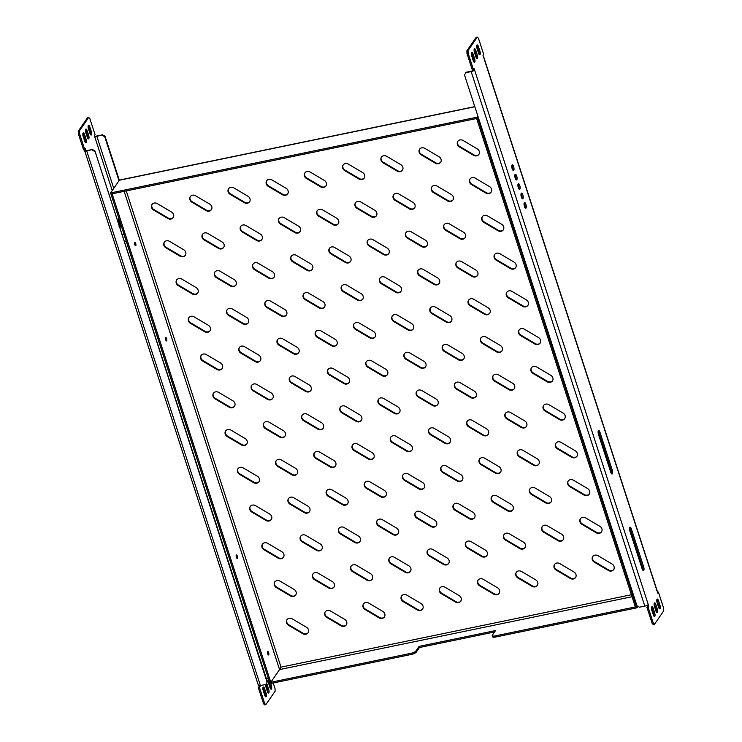 <?xml version="1.0" encoding="UTF-8"?>
<svg xmlns="http://www.w3.org/2000/svg" width="742" height="742" viewBox="0 0 742 742"><rect width="100%" height="100%" fill="white"/><g stroke="black" fill="none" stroke-linecap="round" stroke-linejoin="round"><path stroke-width="1.11" d="M494.534 631.998L419.453 647.516L419.082 646.384L495.508 630.589L492.345 635.18A4.146 1.206 -18 0 0 492.215 635.671A4.146 1.206 -18 0 0 495.109 635.922L636.497 606.696L635.347 606.937L476.642 118.488L477.783 118.247L477.421 117.115L110.586 192.939L110.957 194.07L112.107 193.829L270.811 682.278L269.661 682.519L411.049 653.294A4.146 1.206 -18 0 0 415.919 650.975L416.29 652.107A4.146 1.206 162 0 1 411.411 654.425L411.049 653.294M495.109 635.922L495.48 637.053L636.859 607.828L477.783 118.247L110.957 194.07L270.032 683.651L411.411 654.425M613.894 569.429A4.146 3.71 34.5 0 1 608.811 570.079L594.537 561.638A4.146 3.71 34.5 0 1 592.802 556.296M601.632 531.68A4.146 3.71 34.5 0 1 596.549 532.329L582.266 523.889A4.146 3.71 34.5 0 1 580.541 518.547M589.361 493.931A4.146 3.71 34.5 0 1 584.279 494.58L570.004 486.14A4.146 3.71 34.5 0 1 568.27 480.797M577.1 456.182A4.146 3.71 34.5 0 1 572.017 456.84L557.743 448.391A4.146 3.71 34.5 0 1 556.008 443.048M564.838 418.432A4.146 3.71 34.5 0 1 559.746 419.091L545.472 410.641A4.146 3.71 34.5 0 1 543.738 405.299M552.567 380.692A4.146 3.71 34.5 0 1 547.485 381.342L533.21 372.901A4.146 3.71 34.5 0 1 531.476 367.559M540.306 342.943A4.146 3.71 34.5 0 1 535.223 343.592L520.94 335.152A4.146 3.71 34.5 0 1 519.214 329.81M528.044 305.194A4.146 3.71 34.5 0 1 522.952 305.843L508.678 297.403A4.146 3.71 34.5 0 1 506.944 292.06M515.773 267.445A4.146 3.71 34.5 0 1 510.691 268.103L496.417 259.654A4.146 3.71 34.5 0 1 494.682 254.311M503.512 229.695A4.146 3.71 34.5 0 1 498.429 230.354L484.146 221.914A4.146 3.71 34.5 0 1 482.421 216.562M491.25 191.955A4.146 3.71 34.5 0 1 486.158 192.605L471.884 184.164A4.146 3.71 34.5 0 1 470.15 178.822M478.98 154.206A4.146 3.71 34.5 0 1 473.897 154.855L459.623 146.415A4.146 3.71 34.5 0 1 457.888 141.073M575.681 577.322A4.146 3.71 34.5 0 1 570.598 577.972L556.324 569.531A4.146 3.71 34.5 0 1 554.589 564.189M563.419 539.573A4.146 3.71 34.5 0 1 558.336 540.232L544.053 531.782A4.146 3.71 34.5 0 1 542.328 526.44M551.158 501.824A4.146 3.71 34.5 0 1 546.066 502.482L531.791 494.042A4.146 3.71 34.5 0 1 530.057 488.69M538.887 464.084A4.146 3.71 34.5 0 1 533.804 464.733L519.53 456.293A4.146 3.71 34.5 0 1 517.795 450.95M526.625 426.335A4.146 3.71 34.5 0 1 521.543 426.984L507.259 418.544A4.146 3.71 34.5 0 1 505.534 413.201M514.364 388.585A4.146 3.71 34.5 0 1 509.272 389.235L494.997 380.794A4.146 3.71 34.5 0 1 493.263 375.452M502.093 350.836A4.146 3.71 34.5 0 1 497.01 351.495L482.736 343.045A4.146 3.71 34.5 0 1 481.002 337.703M489.831 313.096A4.146 3.71 34.5 0 1 484.749 313.745L470.465 305.305A4.146 3.71 34.5 0 1 468.74 299.963M477.56 275.347A4.146 3.71 34.5 0 1 472.478 275.996L458.204 267.556A4.146 3.71 34.5 0 1 456.469 262.214M465.299 237.598A4.146 3.71 34.5 0 1 460.216 238.247L445.942 229.807A4.146 3.71 34.5 0 1 444.208 224.464M453.037 199.848A4.146 3.71 34.5 0 1 447.945 200.507L433.671 192.057A4.146 3.71 34.5 0 1 431.946 186.715M440.767 162.099A4.146 3.71 34.5 0 1 435.684 162.758L421.41 154.308A4.146 3.71 34.5 0 1 419.675 148.966M537.468 585.225A4.146 3.71 34.5 0 1 532.385 585.874L518.111 577.434A4.146 3.71 34.5 0 1 516.376 572.091M525.206 547.475A4.146 3.71 34.5 0 1 520.123 548.125L505.849 539.684A4.146 3.71 34.5 0 1 504.115 534.342M512.945 509.726A4.146 3.71 34.5 0 1 507.862 510.375L493.578 501.935A4.146 3.71 34.5 0 1 491.853 496.593M500.674 471.977A4.146 3.71 34.5 0 1 495.591 472.635L481.317 464.186A4.146 3.71 34.5 0 1 479.582 458.844M488.412 434.228A4.146 3.71 34.5 0 1 483.33 434.886L469.055 426.446A4.146 3.71 34.5 0 1 467.321 421.094M476.151 396.488A4.146 3.71 34.5 0 1 471.059 397.137L456.784 388.697A4.146 3.71 34.5 0 1 455.05 383.354M463.88 358.738A4.146 3.71 34.5 0 1 458.797 359.388L444.523 350.947A4.146 3.71 34.5 0 1 442.788 345.605M451.618 320.989A4.146 3.71 34.5 0 1 446.536 321.638L432.252 313.198A4.146 3.71 34.5 0 1 430.527 307.856M439.357 283.24A4.146 3.71 34.5 0 1 434.265 283.898L419.991 275.449A4.146 3.71 34.5 0 1 418.256 270.107M427.086 245.491A4.146 3.71 34.5 0 1 422.003 246.149L407.729 237.709A4.146 3.71 34.5 0 1 405.995 232.357M414.824 207.751A4.146 3.71 34.5 0 1 409.742 208.4L395.458 199.96A4.146 3.71 34.5 0 1 393.733 194.617M402.563 170.001A4.146 3.71 34.5 0 1 397.471 170.651L383.197 162.21A4.146 3.71 34.5 0 1 381.462 156.868M499.264 593.118A4.146 3.71 34.5 0 1 494.172 593.767L479.898 585.327A4.146 3.71 34.5 0 1 478.163 579.984M486.993 555.368A4.146 3.71 34.5 0 1 481.91 556.027L467.636 547.577A4.146 3.71 34.5 0 1 465.902 542.235M474.732 517.628A4.146 3.71 34.5 0 1 469.649 518.278L455.365 509.837A4.146 3.71 34.5 0 1 453.64 504.495M462.47 479.879A4.146 3.71 34.5 0 1 457.378 480.528L443.104 472.088A4.146 3.71 34.5 0 1 441.369 466.746M450.199 442.13A4.146 3.71 34.5 0 1 445.117 442.779L430.842 434.339A4.146 3.71 34.5 0 1 429.108 428.997M437.938 404.381A4.146 3.71 34.5 0 1 432.855 405.039L418.571 396.59A4.146 3.71 34.5 0 1 416.846 391.247M425.676 366.631A4.146 3.71 34.5 0 1 420.584 367.29L406.31 358.84A4.146 3.71 34.5 0 1 404.575 353.498M413.405 328.892A4.146 3.71 34.5 0 1 408.323 329.541L394.048 321.101A4.146 3.71 34.5 0 1 392.314 315.758M401.144 291.142A4.146 3.71 34.5 0 1 396.061 291.792L381.778 283.351A4.146 3.71 34.5 0 1 380.052 278.009M388.873 253.393A4.146 3.71 34.5 0 1 383.79 254.042L369.516 245.602A4.146 3.71 34.5 0 1 367.782 240.26M376.611 215.644A4.146 3.71 34.5 0 1 371.529 216.302L357.254 207.853A4.146 3.71 34.5 0 1 355.52 202.51M364.35 177.895A4.146 3.71 34.5 0 1 359.258 178.553L344.984 170.113A4.146 3.71 34.5 0 1 343.258 164.761M461.051 601.02A4.146 3.71 34.5 0 1 455.968 601.669L441.685 593.229A4.146 3.71 34.5 0 1 439.96 587.887M448.78 563.271A4.146 3.71 34.5 0 1 443.697 563.92L429.423 555.48A4.146 3.71 34.5 0 1 427.689 550.137M436.519 525.522A4.146 3.71 34.5 0 1 431.436 526.171L417.162 517.731A4.146 3.71 34.5 0 1 415.427 512.388M424.257 487.772A4.146 3.71 34.5 0 1 419.174 488.431L404.891 479.981A4.146 3.71 34.5 0 1 403.166 474.639M411.986 450.023A4.146 3.71 34.5 0 1 406.904 450.682L392.629 442.241A4.146 3.71 34.5 0 1 390.895 436.89M399.725 412.283A4.146 3.71 34.5 0 1 394.642 412.932L380.368 404.492A4.146 3.71 34.5 0 1 378.633 399.15M387.463 374.534A4.146 3.71 34.5 0 1 382.371 375.183L368.097 366.743A4.146 3.71 34.5 0 1 366.363 361.4M375.192 336.785A4.146 3.71 34.5 0 1 370.11 337.434L355.835 328.994A4.146 3.71 34.5 0 1 354.101 323.651M362.931 299.035A4.146 3.71 34.5 0 1 357.848 299.694L343.565 291.244A4.146 3.71 34.5 0 1 341.839 285.902M350.669 261.295A4.146 3.71 34.5 0 1 345.577 261.945L331.303 253.504A4.146 3.71 34.5 0 1 329.569 248.153M338.398 223.546A4.146 3.71 34.5 0 1 333.316 224.195L319.041 215.755A4.146 3.71 34.5 0 1 317.307 210.413M326.137 185.797A4.146 3.71 34.5 0 1 321.054 186.446L306.771 178.006A4.146 3.71 34.5 0 1 305.045 172.663M422.838 608.913A4.146 3.71 34.5 0 1 417.755 609.572L403.472 601.122A4.146 3.71 34.5 0 1 401.747 595.78M410.576 571.164A4.146 3.71 34.5 0 1 405.484 571.822L391.21 563.373A4.146 3.71 34.5 0 1 389.476 558.03M398.306 533.424A4.146 3.71 34.5 0 1 393.223 534.073L378.949 525.633A4.146 3.71 34.5 0 1 377.214 520.29M386.044 495.675A4.146 3.71 34.5 0 1 380.961 496.324L366.678 487.884A4.146 3.71 34.5 0 1 364.953 482.541M373.782 457.925A4.146 3.71 34.5 0 1 368.691 458.575L354.416 450.134A4.146 3.71 34.5 0 1 352.682 444.792M361.512 420.176A4.146 3.71 34.5 0 1 356.429 420.835L342.155 412.385A4.146 3.71 34.5 0 1 340.42 407.043M349.25 382.427A4.146 3.71 34.5 0 1 344.167 383.085L329.884 374.645A4.146 3.71 34.5 0 1 328.159 369.293M336.989 344.687A4.146 3.71 34.5 0 1 331.897 345.336L317.622 336.896A4.146 3.71 34.5 0 1 315.888 331.553M324.718 306.938A4.146 3.71 34.5 0 1 319.635 307.587L305.361 299.147A4.146 3.71 34.5 0 1 303.626 293.804M312.456 269.188A4.146 3.71 34.5 0 1 307.373 269.838L293.09 261.397A4.146 3.71 34.5 0 1 291.365 256.055M300.185 231.439A4.146 3.71 34.5 0 1 295.103 232.098L280.828 223.648A4.146 3.71 34.5 0 1 279.094 218.306M287.924 193.69A4.146 3.71 34.5 0 1 282.841 194.348L268.567 185.908A4.146 3.71 34.5 0 1 266.832 180.556M384.625 616.815A4.146 3.71 34.5 0 1 379.542 617.465L365.268 609.024A4.146 3.71 34.5 0 1 363.534 603.682M372.363 579.066A4.146 3.71 34.5 0 1 367.281 579.715L352.997 571.275A4.146 3.71 34.5 0 1 351.272 565.933M360.093 541.317A4.146 3.71 34.5 0 1 355.01 541.966L340.736 533.526A4.146 3.71 34.5 0 1 339.001 528.183M347.831 503.568A4.146 3.71 34.5 0 1 342.748 504.226L328.474 495.777A4.146 3.71 34.5 0 1 326.74 490.434M335.57 465.828A4.146 3.71 34.5 0 1 330.487 466.477L316.203 458.037A4.146 3.71 34.5 0 1 314.478 452.685M323.299 428.078A4.146 3.71 34.5 0 1 318.216 428.728L303.942 420.287A4.146 3.71 34.5 0 1 302.207 414.945M311.037 390.329A4.146 3.71 34.5 0 1 305.954 390.978L291.68 382.538A4.146 3.71 34.5 0 1 289.946 377.196M298.776 352.58A4.146 3.71 34.5 0 1 293.684 353.229L279.409 344.789A4.146 3.71 34.5 0 1 277.675 339.446M286.505 314.831A4.146 3.71 34.5 0 1 281.422 315.489L267.148 307.04A4.146 3.71 34.5 0 1 265.413 301.697M274.243 277.091A4.146 3.71 34.5 0 1 269.161 277.74L254.877 269.3A4.146 3.71 34.5 0 1 253.152 263.957M261.982 239.341A4.146 3.71 34.5 0 1 256.89 239.991L242.615 231.55A4.146 3.71 34.5 0 1 240.881 226.208M249.711 201.592A4.146 3.71 34.5 0 1 244.628 202.241L230.354 193.801A4.146 3.71 34.5 0 1 228.619 188.459M346.412 624.708A4.146 3.71 34.5 0 1 341.329 625.367L327.055 616.917A4.146 3.71 34.5 0 1 325.321 611.575M334.15 586.959A4.146 3.71 34.5 0 1 329.068 587.618L314.784 579.168A4.146 3.71 34.5 0 1 313.059 573.826M321.889 549.219A4.146 3.71 34.5 0 1 316.797 549.868L302.523 541.428A4.146 3.71 34.5 0 1 300.788 536.086M309.618 511.47A4.146 3.71 34.5 0 1 304.535 512.119L290.261 503.679A4.146 3.71 34.5 0 1 288.527 498.336M297.357 473.721A4.146 3.71 34.5 0 1 292.274 474.37L277.99 465.93A4.146 3.71 34.5 0 1 276.265 460.587M285.095 435.971A4.146 3.71 34.5 0 1 280.003 436.63L265.729 428.18A4.146 3.71 34.5 0 1 263.994 422.838M272.824 398.222A4.146 3.71 34.5 0 1 267.741 398.881L253.467 390.44A4.146 3.71 34.5 0 1 251.733 385.089M260.563 360.482A4.146 3.71 34.5 0 1 255.48 361.131L241.196 352.691A4.146 3.71 34.5 0 1 239.471 347.349M248.301 322.733A4.146 3.71 34.5 0 1 243.209 323.382L228.935 314.942A4.146 3.71 34.5 0 1 227.2 309.6M236.03 284.984A4.146 3.71 34.5 0 1 230.947 285.633L216.673 277.193A4.146 3.71 34.5 0 1 214.939 271.85M223.769 247.234A4.146 3.71 34.5 0 1 218.686 247.893L204.402 239.443A4.146 3.71 34.5 0 1 202.677 234.101M211.498 209.485A4.146 3.71 34.5 0 1 206.415 210.144L192.141 201.703A4.146 3.71 34.5 0 1 190.406 196.352M308.208 632.611A4.146 3.71 34.5 0 1 303.116 633.26L288.842 624.82A4.146 3.71 34.5 0 1 287.108 619.477M295.937 594.861A4.146 3.71 34.5 0 1 290.855 595.511L276.58 587.07A4.146 3.71 34.5 0 1 274.846 581.728M283.676 557.112A4.146 3.71 34.5 0 1 278.593 557.761L264.31 549.321A4.146 3.71 34.5 0 1 262.585 543.979M271.405 519.363A4.146 3.71 34.5 0 1 266.322 520.021L252.048 511.572A4.146 3.71 34.5 0 1 250.314 506.229M259.143 481.623A4.146 3.71 34.5 0 1 254.061 482.272L239.787 473.832A4.146 3.71 34.5 0 1 238.052 468.49M246.882 443.874A4.146 3.71 34.5 0 1 241.799 444.523L227.516 436.083A4.146 3.71 34.5 0 1 225.791 430.74M234.611 406.124A4.146 3.71 34.5 0 1 229.528 406.774L215.254 398.333A4.146 3.71 34.5 0 1 213.52 392.991M222.35 368.375A4.146 3.71 34.5 0 1 217.267 369.034L202.993 360.584A4.146 3.71 34.5 0 1 201.258 355.242M210.088 330.626A4.146 3.71 34.5 0 1 204.996 331.284L190.722 322.835A4.146 3.71 34.5 0 1 188.987 317.493M197.817 292.886A4.146 3.71 34.5 0 1 192.734 293.535L178.46 285.095A4.146 3.71 34.5 0 1 176.726 279.753M185.556 255.137A4.146 3.71 34.5 0 1 180.473 255.786L166.189 247.346A4.146 3.71 34.5 0 1 164.464 242.003M173.294 217.387A4.146 3.71 34.5 0 1 168.202 218.037L153.928 209.596A4.146 3.71 34.5 0 1 152.193 204.254M612.159 564.078L597.885 555.637A4.146 3.71 -145.5 0 0 594.221 562.093L608.496 570.533A4.146 3.71 -145.5 0 0 612.159 564.078M599.898 526.338L585.623 517.888A4.146 3.71 -145.5 0 0 581.951 524.344L596.225 532.793A4.146 3.71 -145.5 0 0 599.898 526.338M587.636 488.588L573.353 480.148A4.146 3.71 -145.5 0 0 569.689 486.604L583.963 495.044A4.146 3.71 -145.5 0 0 587.636 488.588M575.365 450.839L561.091 442.399A4.146 3.71 -145.5 0 0 557.418 448.854L571.702 457.295A4.146 3.71 -145.5 0 0 575.365 450.839M559.431 419.545L545.157 411.105A4.146 3.71 34.5 0 1 548.83 404.65L563.104 413.09A4.146 3.71 34.5 0 1 559.431 419.545L559.746 419.091M547.169 381.796L532.895 373.356A4.146 3.71 34.5 0 1 536.559 366.9L550.842 375.341A4.146 3.71 34.5 0 1 547.169 381.796L547.485 381.342M534.908 344.056L520.624 335.607A4.146 3.71 34.5 0 1 524.297 329.151L538.571 337.601A4.146 3.71 34.5 0 1 534.908 344.056L535.223 343.592M522.637 306.307L508.363 297.867A4.146 3.71 34.5 0 1 512.036 291.411L526.31 299.851A4.146 3.71 34.5 0 1 522.637 306.307L522.952 305.843M510.375 268.558L496.101 260.117A4.146 3.71 34.5 0 1 499.765 253.662L514.048 262.102A4.146 3.71 34.5 0 1 510.375 268.558L510.691 268.103M498.114 230.808L483.83 222.368A4.146 3.71 34.5 0 1 487.503 215.913L501.777 224.353A4.146 3.71 34.5 0 1 498.114 230.808L498.429 230.354M485.843 193.068L471.569 184.619A4.146 3.71 34.5 0 1 475.242 178.163L489.516 186.613A4.146 3.71 34.5 0 1 485.843 193.068L486.158 192.605M473.582 155.319L459.307 146.87A4.146 3.71 34.5 0 1 462.971 140.414L477.254 148.864A4.146 3.71 34.5 0 1 473.582 155.319L473.897 154.855M573.956 571.98L559.672 563.54A4.146 3.71 -145.5 0 0 556.008 569.995L570.283 578.435A4.146 3.71 -145.5 0 0 573.956 571.98M561.685 534.231L547.411 525.79A4.146 3.71 -145.5 0 0 543.738 532.246L558.021 540.686A4.146 3.71 -145.5 0 0 561.685 534.231M549.423 496.481L535.149 488.041A4.146 3.71 -145.5 0 0 531.476 494.497L545.75 502.937A4.146 3.71 -145.5 0 0 549.423 496.481M537.162 458.742L522.878 450.292A4.146 3.71 -145.5 0 0 519.214 456.747L533.489 465.197A4.146 3.71 -145.5 0 0 537.162 458.742M521.227 427.448L506.944 419.007A4.146 3.71 34.5 0 1 510.617 412.552L524.891 420.992A4.146 3.71 34.5 0 1 521.227 427.448L521.543 426.984M508.956 389.698L494.682 381.258A4.146 3.71 34.5 0 1 498.355 374.803L512.629 383.243A4.146 3.71 34.5 0 1 508.956 389.698L509.272 389.235M496.695 351.949L482.421 343.509A4.146 3.71 34.5 0 1 486.084 337.053L500.358 345.494A4.146 3.71 34.5 0 1 496.695 351.949L497.01 351.495M484.424 314.2L470.15 305.76A4.146 3.71 34.5 0 1 473.823 299.304L488.097 307.745A4.146 3.71 34.5 0 1 484.424 314.2L484.749 313.745M472.162 276.46L457.888 268.01A4.146 3.71 34.5 0 1 461.552 261.555L475.835 270.005A4.146 3.71 34.5 0 1 472.162 276.46L472.478 275.996M459.901 238.711L445.627 230.27A4.146 3.71 34.5 0 1 449.29 223.815L463.565 232.255A4.146 3.71 34.5 0 1 459.901 238.711L460.216 238.247M447.63 200.961L433.356 192.521A4.146 3.71 34.5 0 1 437.029 186.066L451.303 194.506A4.146 3.71 34.5 0 1 447.63 200.961L447.945 200.507M435.368 163.212L421.094 154.772A4.146 3.71 34.5 0 1 424.758 148.317L439.041 156.757A4.146 3.71 34.5 0 1 435.368 163.212L435.684 162.758M535.743 579.873L521.459 571.433A4.146 3.71 -145.5 0 0 517.795 577.888L532.07 586.328A4.146 3.71 -145.5 0 0 535.743 579.873M523.472 542.133L509.197 533.683A4.146 3.71 -145.5 0 0 505.534 540.139L519.808 548.588A4.146 3.71 -145.5 0 0 523.472 542.133M511.21 504.384L496.936 495.944A4.146 3.71 -145.5 0 0 493.263 502.399L507.537 510.839A4.146 3.71 -145.5 0 0 511.21 504.384M498.949 466.635L484.665 458.194A4.146 3.71 -145.5 0 0 481.002 464.65L495.276 473.09A4.146 3.71 -145.5 0 0 498.949 466.635M483.014 435.341L468.731 426.9A4.146 3.71 34.5 0 1 472.404 420.445L486.678 428.885A4.146 3.71 34.5 0 1 483.014 435.341L483.33 434.886M470.743 397.591L456.469 389.151A4.146 3.71 34.5 0 1 460.142 382.696L474.416 391.145A4.146 3.71 34.5 0 1 470.743 397.591L471.059 397.137M458.482 359.851L444.208 351.402A4.146 3.71 34.5 0 1 447.871 344.947L462.155 353.396A4.146 3.71 34.5 0 1 458.482 359.851L458.797 359.388M446.22 322.102L431.937 313.662A4.146 3.71 34.5 0 1 435.61 307.207L449.884 315.647A4.146 3.71 34.5 0 1 446.22 322.102L446.536 321.638M433.949 284.353L419.675 275.913A4.146 3.71 34.5 0 1 423.348 269.457L437.622 277.898A4.146 3.71 34.5 0 1 433.949 284.353L434.265 283.898M421.688 246.604L407.414 238.163A4.146 3.71 34.5 0 1 411.077 231.708L425.361 240.148A4.146 3.71 34.5 0 1 421.688 246.604L422.003 246.149M409.426 208.864L395.143 200.414A4.146 3.71 34.5 0 1 398.816 193.959L413.09 202.408A4.146 3.71 34.5 0 1 409.426 208.864L409.742 208.4M397.155 171.114L382.881 162.665A4.146 3.71 34.5 0 1 386.554 156.219L400.828 164.659A4.146 3.71 34.5 0 1 397.155 171.114L397.471 170.651M497.53 587.775L483.255 579.335A4.146 3.71 -145.5 0 0 479.582 585.79L493.857 594.231A4.146 3.71 -145.5 0 0 497.53 587.775M485.268 550.026L470.985 541.586A4.146 3.71 -145.5 0 0 467.321 548.041L481.595 556.481A4.146 3.71 -145.5 0 0 485.268 550.026M472.997 512.277L458.723 503.837A4.146 3.71 -145.5 0 0 455.05 510.292L469.334 518.732A4.146 3.71 -145.5 0 0 472.997 512.277M460.736 474.537L446.461 466.087A4.146 3.71 -145.5 0 0 442.788 472.543L457.063 480.992A4.146 3.71 -145.5 0 0 460.736 474.537M444.801 443.243L430.527 434.803A4.146 3.71 34.5 0 1 434.191 428.347L448.474 436.788A4.146 3.71 34.5 0 1 444.801 443.243L445.117 442.779M432.54 405.494L418.256 397.053A4.146 3.71 34.5 0 1 421.929 390.598L436.203 399.038A4.146 3.71 34.5 0 1 432.54 405.494L432.855 405.039M420.269 367.744L405.995 359.304A4.146 3.71 34.5 0 1 409.667 352.849L423.942 361.289A4.146 3.71 34.5 0 1 420.269 367.744L420.584 367.29M408.007 329.995L393.733 321.555A4.146 3.71 34.5 0 1 397.397 315.1L411.671 323.54A4.146 3.71 34.5 0 1 408.007 329.995L408.323 329.541M395.736 292.255L381.462 283.806A4.146 3.71 34.5 0 1 385.135 277.35L399.409 285.8A4.146 3.71 34.5 0 1 395.736 292.255L396.061 291.792M383.475 254.506L369.201 246.066A4.146 3.71 34.5 0 1 372.864 239.61L387.148 248.051A4.146 3.71 34.5 0 1 383.475 254.506L383.79 254.042M371.213 216.757L356.939 208.316A4.146 3.71 34.5 0 1 360.603 201.861L374.877 210.301A4.146 3.71 34.5 0 1 371.213 216.757L371.529 216.302M358.942 179.007L344.668 170.567A4.146 3.71 34.5 0 1 348.341 164.112L362.615 172.552A4.146 3.71 34.5 0 1 358.942 179.007L359.258 178.553M459.317 595.678L445.042 587.228A4.146 3.71 -145.5 0 0 441.369 593.683L455.653 602.124A4.146 3.71 -145.5 0 0 459.317 595.678M447.055 557.928L432.772 549.479A4.146 3.71 -145.5 0 0 429.108 555.934L443.382 564.384A4.146 3.71 -145.5 0 0 447.055 557.928M434.784 520.179L420.51 511.739A4.146 3.71 -145.5 0 0 416.846 518.194L431.121 526.635A4.146 3.71 -145.5 0 0 434.784 520.179M422.523 482.43L408.248 473.99A4.146 3.71 -145.5 0 0 404.575 480.445L418.85 488.885A4.146 3.71 -145.5 0 0 422.523 482.43M406.588 451.136L392.314 442.696A4.146 3.71 34.5 0 1 395.978 436.24L410.261 444.681A4.146 3.71 34.5 0 1 406.588 451.136L406.904 450.682M394.327 413.396L380.043 404.947A4.146 3.71 34.5 0 1 383.716 398.491L397.99 406.941A4.146 3.71 34.5 0 1 394.327 413.396L394.642 412.932M382.056 375.647L367.782 367.197A4.146 3.71 34.5 0 1 371.454 360.751L385.729 369.191A4.146 3.71 34.5 0 1 382.056 375.647L382.371 375.183M369.794 337.898L355.52 329.457A4.146 3.71 34.5 0 1 359.184 323.002L373.467 331.442A4.146 3.71 34.5 0 1 369.794 337.898L370.11 337.434M357.533 300.148L343.249 291.708A4.146 3.71 34.5 0 1 346.922 285.253L361.196 293.693A4.146 3.71 34.5 0 1 357.533 300.148L357.848 299.694M345.262 262.399L330.988 253.959A4.146 3.71 34.5 0 1 334.661 247.503L348.935 255.944A4.146 3.71 34.5 0 1 345.262 262.399L345.577 261.945M333 224.659L318.726 216.21A4.146 3.71 34.5 0 1 322.39 209.754L336.673 218.204A4.146 3.71 34.5 0 1 333 224.659L333.316 224.195M320.739 186.91L306.455 178.47A4.146 3.71 34.5 0 1 310.128 172.014L324.402 180.454A4.146 3.71 34.5 0 1 320.739 186.91L321.054 186.446M421.104 603.571L406.829 595.13A4.146 3.71 -145.5 0 0 403.156 601.586L417.44 610.026A4.146 3.71 -145.5 0 0 421.104 603.571M408.842 565.821L394.568 557.381A4.146 3.71 -145.5 0 0 390.895 563.837L405.169 572.277A4.146 3.71 -145.5 0 0 408.842 565.821M396.58 528.072L382.297 519.632A4.146 3.71 -145.5 0 0 378.633 526.087L392.908 534.528A4.146 3.71 -145.5 0 0 396.58 528.072M384.31 490.332L370.035 481.883A4.146 3.71 -145.5 0 0 366.363 488.338L380.646 496.788A4.146 3.71 -145.5 0 0 384.31 490.332M368.375 459.038L354.101 450.598A4.146 3.71 34.5 0 1 357.774 444.143L372.048 452.583A4.146 3.71 34.5 0 1 368.375 459.038L368.691 458.575M356.114 421.289L341.839 412.849A4.146 3.71 34.5 0 1 345.503 406.393L359.787 414.834A4.146 3.71 34.5 0 1 356.114 421.289L356.429 420.835M343.852 383.54L329.569 375.1A4.146 3.71 34.5 0 1 333.241 368.644L347.516 377.084A4.146 3.71 34.5 0 1 343.852 383.54L344.167 383.085M331.581 345.791L317.307 337.35A4.146 3.71 34.5 0 1 320.98 330.895L335.254 339.344A4.146 3.71 34.5 0 1 331.581 345.791L331.897 345.336M319.32 308.051L305.045 299.601A4.146 3.71 34.5 0 1 308.709 293.146L322.983 301.595A4.146 3.71 34.5 0 1 319.32 308.051L319.635 307.587M307.049 270.301L292.775 261.861A4.146 3.71 34.5 0 1 296.448 255.406L310.722 263.846A4.146 3.71 34.5 0 1 307.049 270.301L307.373 269.838M294.787 232.552L280.513 224.112A4.146 3.71 34.5 0 1 284.177 217.656L298.46 226.097A4.146 3.71 34.5 0 1 294.787 232.552L295.103 232.098M282.526 194.803L268.242 186.363A4.146 3.71 34.5 0 1 271.915 179.907L286.189 188.347A4.146 3.71 34.5 0 1 282.526 194.803L282.841 194.348M382.891 611.473L368.616 603.023A4.146 3.71 -145.5 0 0 364.953 609.479L379.227 617.928A4.146 3.71 -145.5 0 0 382.891 611.473M370.629 573.724L356.355 565.274A4.146 3.71 -145.5 0 0 352.682 571.73L366.965 580.179A4.146 3.71 -145.5 0 0 370.629 573.724M358.367 535.974L344.084 527.534A4.146 3.71 -145.5 0 0 340.42 533.99L354.695 542.43A4.146 3.71 -145.5 0 0 358.367 535.974M346.097 498.225L331.822 489.785A4.146 3.71 -145.5 0 0 328.159 496.24L342.433 504.681A4.146 3.71 -145.5 0 0 346.097 498.225M330.162 466.931L315.888 458.491A4.146 3.71 34.5 0 1 319.561 452.036L333.835 460.476A4.146 3.71 34.5 0 1 330.162 466.931L330.487 466.477M317.901 429.191L303.626 420.742A4.146 3.71 34.5 0 1 307.29 414.286L321.574 422.736A4.146 3.71 34.5 0 1 317.901 429.191L318.216 428.728M305.639 391.442L291.356 383.002A4.146 3.71 34.5 0 1 295.028 376.546L309.303 384.987A4.146 3.71 34.5 0 1 305.639 391.442L305.954 390.978M293.368 353.693L279.094 345.253A4.146 3.71 34.5 0 1 282.767 338.797L297.041 347.237A4.146 3.71 34.5 0 1 293.368 353.693L293.684 353.229M281.107 315.944L266.832 307.503A4.146 3.71 34.5 0 1 270.496 301.048L284.78 309.488A4.146 3.71 34.5 0 1 281.107 315.944L281.422 315.489M268.845 278.194L254.562 269.754A4.146 3.71 34.5 0 1 258.235 263.299L272.509 271.739A4.146 3.71 34.5 0 1 268.845 278.194L269.161 277.74M256.574 240.454L242.3 232.005A4.146 3.71 34.5 0 1 245.973 225.549L260.247 233.999A4.146 3.71 34.5 0 1 256.574 240.454L256.89 239.991M244.313 202.705L230.039 194.265A4.146 3.71 34.5 0 1 233.702 187.809L247.986 196.25A4.146 3.71 34.5 0 1 244.313 202.705L244.628 202.241M344.687 619.366L330.403 610.926A4.146 3.71 -145.5 0 0 326.74 617.381L341.014 625.821A4.146 3.71 -145.5 0 0 344.687 619.366M332.416 581.617L318.142 573.176A4.146 3.71 -145.5 0 0 314.469 579.632L328.752 588.072A4.146 3.71 -145.5 0 0 332.416 581.617M320.154 543.867L305.88 535.427A4.146 3.71 -145.5 0 0 302.207 541.883L316.482 550.323A4.146 3.71 -145.5 0 0 320.154 543.867M307.893 506.127L293.609 497.678A4.146 3.71 -145.5 0 0 289.946 504.133L304.22 512.583A4.146 3.71 -145.5 0 0 307.893 506.127M291.958 474.834L277.675 466.393A4.146 3.71 34.5 0 1 281.348 459.938L295.622 468.378A4.146 3.71 34.5 0 1 291.958 474.834L292.274 474.37M279.688 437.084L265.413 428.644A4.146 3.71 34.5 0 1 269.086 422.189L283.361 430.629A4.146 3.71 34.5 0 1 279.688 437.084L280.003 436.63M267.426 399.335L253.152 390.895A4.146 3.71 34.5 0 1 256.815 384.439L271.099 392.88A4.146 3.71 34.5 0 1 267.426 399.335L267.741 398.881M255.165 361.595L240.881 353.146A4.146 3.71 34.5 0 1 244.554 346.69L258.828 355.14A4.146 3.71 34.5 0 1 255.165 361.595L255.48 361.131M242.894 323.846L228.619 315.396A4.146 3.71 34.5 0 1 232.292 308.941L246.567 317.39A4.146 3.71 34.5 0 1 242.894 323.846L243.209 323.382M230.632 286.097L216.358 277.656A4.146 3.71 34.5 0 1 220.022 271.201L234.296 279.641A4.146 3.71 34.5 0 1 230.632 286.097L230.947 285.633M218.361 248.347L204.087 239.907A4.146 3.71 34.5 0 1 207.76 233.452L222.034 241.892A4.146 3.71 34.5 0 1 218.361 248.347L218.686 247.893M206.1 210.598L191.826 202.158A4.146 3.71 34.5 0 1 195.489 195.702L209.773 204.143A4.146 3.71 34.5 0 1 206.1 210.598L206.415 210.144M306.474 627.268L292.2 618.819A4.146 3.71 -145.5 0 0 288.527 625.274L302.801 633.724A4.146 3.71 -145.5 0 0 306.474 627.268M294.203 589.519L279.929 581.079A4.146 3.71 -145.5 0 0 276.265 587.534L290.539 595.974A4.146 3.71 -145.5 0 0 294.203 589.519M281.941 551.77L267.667 543.329A4.146 3.71 -145.5 0 0 263.994 549.785L278.278 558.225A4.146 3.71 -145.5 0 0 281.941 551.77M269.68 514.021L255.396 505.58A4.146 3.71 -145.5 0 0 251.733 512.036L266.007 520.476A4.146 3.71 -145.5 0 0 269.68 514.021M253.745 482.727L239.471 474.286A4.146 3.71 34.5 0 1 243.135 467.831L257.409 476.271A4.146 3.71 34.5 0 1 253.745 482.727L254.061 482.272M241.475 444.987L227.2 436.537A4.146 3.71 34.5 0 1 230.873 430.082L245.148 438.531A4.146 3.71 34.5 0 1 241.475 444.987L241.799 444.523M229.213 407.237L214.939 398.797A4.146 3.71 34.5 0 1 218.602 392.342L232.886 400.782A4.146 3.71 34.5 0 1 229.213 407.237L229.528 406.774M216.952 369.488L202.668 361.048A4.146 3.71 34.5 0 1 206.341 354.593L220.615 363.033A4.146 3.71 34.5 0 1 216.952 369.488L217.267 369.034M204.681 331.739L190.406 323.299A4.146 3.71 34.5 0 1 194.079 316.843L208.354 325.284A4.146 3.71 34.5 0 1 204.681 331.739L204.996 331.284M192.419 293.99L178.145 285.549A4.146 3.71 34.5 0 1 181.809 279.094L196.092 287.534A4.146 3.71 34.5 0 1 192.419 293.99L192.734 293.535M180.158 256.25L165.874 247.8A4.146 3.71 34.5 0 1 169.547 241.345L183.821 249.794A4.146 3.71 34.5 0 1 180.158 256.25L180.473 255.786M167.887 218.5L153.613 210.06A4.146 3.71 34.5 0 1 157.285 203.605L171.56 212.045A4.146 3.71 34.5 0 1 167.887 218.5L168.202 218.037M474.834 106.755L119.332 180.232L110.586 192.939M477.95 116.346L477.421 117.115M478.312 117.477L477.783 118.247L478.312 117.486M120.482 180A2.903 0.983 -101.7 0 1 120.751 179.796L474.787 106.616M134.738 244.48A1.744 0.594 78.3 0 0 134.627 243.951M165.642 339.604A1.744 0.594 78.3 0 0 165.54 339.075M236.29 557.029A1.744 0.594 78.3 0 0 236.179 556.5M267.686 653.656A1.744 0.594 78.3 0 0 267.584 653.127M279.632 669.46L270.811 682.278M135.777 245.676A1.744 0.594 78.3 0 0 135.777 243.71A1.744 0.594 78.3 0 0 134.905 242.384A1.744 0.594 78.3 0 0 134.673 244.211A1.744 0.594 78.3 0 0 135.61 245.797A1.744 0.594 78.3 0 0 135.777 245.676M166.681 340.801A1.744 0.594 78.3 0 0 166.681 338.834A1.744 0.594 78.3 0 0 165.809 337.508A1.744 0.594 78.3 0 0 165.587 339.335A1.744 0.594 78.3 0 0 166.514 340.921A1.744 0.594 78.3 0 0 166.681 340.801M237.329 558.225A1.744 0.594 78.3 0 0 237.329 556.259A1.744 0.594 78.3 0 0 236.457 554.933A1.744 0.594 78.3 0 0 236.234 556.76A1.744 0.594 78.3 0 0 237.162 558.346A1.744 0.594 78.3 0 0 237.329 558.225M268.725 654.861A1.744 0.594 78.3 0 0 268.725 652.886A1.744 0.594 78.3 0 0 267.853 651.569A1.744 0.594 78.3 0 0 267.63 653.396A1.744 0.594 78.3 0 0 268.558 654.982A1.744 0.594 78.3 0 0 268.725 654.861M124.164 191.343L279.548 669.581L281.014 667.141L631.377 594.722M637.1 605.815L636.497 606.696L637.1 605.815M419.453 647.516L416.29 652.107M636.859 607.828L637.916 606.297M495.48 637.053A4.146 1.206 162 0 1 492.586 636.803L492.215 635.671M419.082 646.384L415.919 650.975M632.026 596.726L279.558 669.581L281.014 667.141L126.27 190.907M476.754 45.652A2.699 0.918 -101.7 0 1 477.292 46.811L478.757 51.337A2.699 0.918 -101.7 0 1 479.072 54.249M474.129 49.473A2.699 0.918 -101.7 0 1 474.657 50.632L476.132 55.158A2.699 0.918 -101.7 0 1 476.438 58.071M471.495 53.303A2.699 0.918 -101.7 0 1 472.023 54.463L473.498 58.989A2.699 0.918 -101.7 0 1 473.804 61.901M524.112 203.225A2.903 0.983 -101.7 0 1 524.752 204.569A2.903 0.983 -101.7 0 1 525.058 207.806M517.981 184.35A2.903 0.983 -101.7 0 1 518.621 185.695A2.903 0.983 -101.7 0 1 518.927 188.932M511.85 165.485A2.903 0.983 -101.7 0 1 512.481 166.82A2.903 0.983 -101.7 0 1 512.796 170.057M514.911 174.917A2.903 0.983 -101.7 0 1 515.551 176.253A2.903 0.983 -101.7 0 1 515.857 179.499M521.042 193.792A2.903 0.983 -101.7 0 1 521.682 195.127A2.903 0.983 -101.7 0 1 521.997 198.374M611.408 473.554A2.903 0.983 78.3 0 0 611.093 470.307L598.831 432.558A2.903 0.983 78.3 0 0 598.191 431.223M642.804 570.181A2.903 0.983 78.3 0 0 642.489 566.944L630.227 529.194A2.903 0.983 78.3 0 0 629.587 527.859M652.181 623.466L653.322 623.234L654.453 624.337L653.303 624.578L652.181 623.466L646.931 607.327L647.618 606.335L647.256 605.231M473.155 69.386L473.424 70.212A1.66 0.482 162 0 1 471.467 71.139L466.106 72.252L464.501 74.97L636.961 605.732L639.456 607.206L644.826 606.103L471.151 71.603L465.791 72.707M466.876 50.818L468.026 50.586L468.109 53.211L473.359 69.349L472.209 69.581L466.968 53.443L466.876 50.818L476.16 37.341L477.301 37.1L478.432 38.213L483.673 54.352L482.996 55.344L483.515 56.967A2.903 0.844 -18 0 0 483.608 56.624A2.903 0.844 -18 0 0 483.33 56.392M659.119 608.375A2.699 0.918 78.3 0 0 658.813 605.463L657.338 600.937A2.699 0.918 78.3 0 0 656.809 599.777M656.484 612.206A2.699 0.918 78.3 0 0 656.178 609.293L654.704 604.767A2.699 0.918 78.3 0 0 654.175 603.608M653.85 616.027A2.699 0.918 78.3 0 0 653.544 613.115L652.07 608.588A2.699 0.918 78.3 0 0 651.541 607.429M477.069 48.564L478.534 53.09A2.699 0.918 78.3 0 0 479.768 54.732A2.699 0.918 78.3 0 0 479.907 51.096L478.432 46.57A2.699 0.918 78.3 0 0 477.208 44.928A2.699 0.918 78.3 0 0 477.069 48.564M474.435 52.385L475.91 56.911A2.699 0.918 78.3 0 0 477.134 58.562A2.699 0.918 78.3 0 0 477.273 54.927L475.798 50.4A2.699 0.918 78.3 0 0 474.574 48.749A2.699 0.918 78.3 0 0 474.435 52.385M471.801 56.216L473.275 60.742A2.699 0.918 78.3 0 0 474.5 62.384A2.699 0.918 78.3 0 0 474.639 58.748L473.173 54.222A2.699 0.918 78.3 0 0 471.94 52.58A2.699 0.918 78.3 0 0 471.801 56.216M657.319 609.052A2.699 0.918 -101.7 0 1 657.18 612.688A2.699 0.918 -101.7 0 1 655.956 611.046L654.481 606.52A2.699 0.918 -101.7 0 1 654.62 602.884A2.699 0.918 -101.7 0 1 655.854 604.526L657.319 609.052L656.178 609.293M653.322 623.234L648.081 607.095L648.768 606.103L648.239 604.48A2.903 0.844 162 0 1 644.826 606.103M657.458 592.292L658.404 592.097L663.645 608.236L663.728 610.861L654.453 624.337M658.404 592.097L657.718 593.09L657.189 591.467A2.903 0.844 -18 0 0 657.273 591.124L483.608 56.624M468.026 50.586L477.301 37.1M473.359 69.349L474.036 68.347L474.565 69.971L473.424 70.212M631.377 528.953A2.903 0.983 78.3 0 0 630.051 527.182A2.903 0.983 78.3 0 0 629.902 531.096L642.164 568.845A2.903 0.983 78.3 0 0 643.49 570.617A2.903 0.983 78.3 0 0 643.639 566.702L631.377 528.953L630.227 529.194M599.972 432.326A2.903 0.983 78.3 0 0 598.655 430.546A2.903 0.983 78.3 0 0 598.497 434.469L610.768 472.209A2.903 0.983 78.3 0 0 612.094 473.99A2.903 0.983 78.3 0 0 612.243 470.066L599.972 432.326L598.831 432.558M522.832 194.896A2.903 0.983 -101.7 0 1 522.683 198.81A2.903 0.983 -101.7 0 1 521.125 196.166A2.903 0.983 -101.7 0 1 521.505 193.115A2.903 0.983 -101.7 0 1 522.832 194.896M516.701 176.021A2.903 0.983 -101.7 0 1 516.553 179.935A2.903 0.983 -101.7 0 1 514.994 177.292A2.903 0.983 -101.7 0 1 515.375 174.249A2.903 0.983 -101.7 0 1 516.701 176.021M513.631 166.579A2.903 0.983 -101.7 0 1 513.483 170.493A2.903 0.983 -101.7 0 1 511.924 167.85A2.903 0.983 -101.7 0 1 512.305 164.807A2.903 0.983 -101.7 0 1 513.631 166.579M519.762 185.454A2.903 0.983 -101.7 0 1 519.613 189.368A2.903 0.983 -101.7 0 1 518.055 186.724A2.903 0.983 -101.7 0 1 518.435 183.682A2.903 0.983 -101.7 0 1 519.762 185.454M525.893 204.328A2.903 0.983 -101.7 0 1 525.744 208.242A2.903 0.983 -101.7 0 1 524.195 205.599A2.903 0.983 -101.7 0 1 524.575 202.557A2.903 0.983 -101.7 0 1 525.893 204.328M659.953 605.231A2.699 0.918 -101.7 0 1 659.814 608.867A2.699 0.918 -101.7 0 1 658.59 607.216L657.115 602.689A2.699 0.918 -101.7 0 1 657.254 599.054A2.699 0.918 -101.7 0 1 658.488 600.705L659.953 605.231L658.813 605.463M654.685 612.883A2.699 0.918 -101.7 0 1 654.555 616.519A2.699 0.918 -101.7 0 1 653.322 614.868L651.847 610.341A2.699 0.918 -101.7 0 1 651.986 606.706A2.699 0.918 -101.7 0 1 653.22 608.357L654.685 612.883L653.544 613.115M468.109 53.211L466.968 53.443M648.081 607.095L646.931 607.327M648.768 606.103L647.618 606.335M648.239 604.48L474.565 69.971A2.903 0.844 162 0 1 471.151 71.603M119.045 226.662L121.326 225.995M121.864 226.477L119.481 226.885M121.994 234.611L123.923 234.222M123.923 234.212L230.437 561.87M120.065 226.672L120.26 228.907M119.518 220.42L118.646 220.606L120.185 225.345M118.646 220.606A1.66 0.566 -101.7 0 1 118.581 218.482L118.868 218.417M119.369 226.162L119.703 225.67A0.992 0.89 34.5 0 1 120.232 225.336L121.085 225.243M126.288 241.252A3.07 0.9 162 0 1 124.508 241.975M124.415 241.697A2.078 0.603 -18 0 0 125.788 241.141L126.261 241.178M266.536 679.088A3.07 0.9 -18 0 0 268.316 678.364M84.56 134.543A2.699 0.918 78.3 0 0 83.327 132.901A2.699 0.918 78.3 0 0 83.187 136.537L84.662 141.063A2.699 0.918 78.3 0 0 85.896 142.705A2.699 0.918 78.3 0 0 86.035 139.069L84.56 134.543L83.41 134.784L84.885 139.31A2.699 0.918 -101.7 0 1 85.191 142.223M87.194 130.722A2.699 0.918 78.3 0 0 85.961 129.071A2.699 0.918 78.3 0 0 85.822 132.707L87.296 137.233A2.699 0.918 78.3 0 0 88.53 138.884A2.699 0.918 78.3 0 0 88.669 135.248L87.194 130.722L86.044 130.954L87.519 135.48A2.699 0.918 -101.7 0 1 87.825 138.392M89.828 126.891A2.699 0.918 78.3 0 0 88.595 125.25A2.699 0.918 78.3 0 0 88.456 128.885L89.93 133.412A2.699 0.918 78.3 0 0 91.155 135.053A2.699 0.918 78.3 0 0 91.294 131.417L89.828 126.891L88.678 127.132L90.153 131.659A2.699 0.918 -101.7 0 1 90.459 134.571M259.468 687.417L258.327 687.649L260.154 686.424L259.468 687.417L264.718 703.555L265.84 704.659L275.124 691.182L275.032 688.557L273.223 682.992M79.413 130.907L79.505 133.532L78.355 133.764L78.272 131.139L79.413 130.907L88.697 117.421L89.819 118.534L95.069 134.673L94.382 135.665L94.911 137.289A1.66 0.482 162 0 1 96.859 136.361L102.544 134.794L105.039 136.268L104.724 136.723L102.229 135.248M79.505 133.532L84.746 149.671L85.432 148.669L85.961 150.292A1.66 0.482 -18 0 0 85.905 150.496A1.66 0.482 -18 0 0 87.064 150.589L92.435 149.485L94.93 150.96L267.389 681.722L265.784 684.439L267.389 681.722M260.154 686.424L259.904 685.645M264.606 688.678L266.081 693.204A2.699 0.918 -101.7 0 1 265.942 696.84A2.699 0.918 -101.7 0 1 264.708 695.189L263.243 690.663A2.699 0.918 -101.7 0 1 263.382 687.027A2.699 0.918 -101.7 0 1 264.606 688.678L263.466 688.91A2.699 0.918 78.3 0 0 262.928 687.751M266.452 683.373A2.699 0.918 -101.7 0 1 267.241 684.847L268.715 689.374A2.699 0.918 -101.7 0 1 268.576 693.009A2.699 0.918 -101.7 0 1 267.343 691.368L265.868 686.842A2.699 0.918 -101.7 0 1 265.506 684.504M270.682 683.512L271.349 685.552A2.699 0.918 -101.7 0 1 271.21 689.188A2.699 0.918 -101.7 0 1 269.977 687.537L268.502 683.011A2.699 0.918 -101.7 0 1 268.641 679.375M82.881 133.625A2.699 0.918 -101.7 0 1 83.41 134.784M85.516 129.794A2.699 0.918 -101.7 0 1 86.044 130.954M88.15 125.973A2.699 0.918 -101.7 0 1 88.678 127.132M267.871 692.527A2.699 0.918 78.3 0 0 267.565 689.615L266.09 685.089A2.699 0.918 78.3 0 0 265.822 684.393M265.84 704.659L264.699 704.9L263.568 703.787L264.718 703.555M258.327 687.649L263.568 703.787M259.004 686.656L258.67 685.608M84.542 149.708L84.811 150.533L86.063 150.626M78.355 133.764L83.596 149.903L84.746 149.671M88.697 117.421L87.547 117.663L78.272 131.139M265.246 696.348A2.699 0.918 78.3 0 0 264.931 693.436L263.466 688.91M270.505 688.697A2.699 0.918 78.3 0 0 270.199 685.784L268.725 681.258A2.699 0.918 78.3 0 0 268.196 680.099M84.811 150.533A2.903 0.844 -18 0 0 84.727 150.876A2.903 0.844 -18 0 0 86.749 151.053L92.435 149.485M94.93 150.96L267.074 682.186M84.727 150.876L258.392 685.376A2.903 0.844 -18 0 0 260.414 685.552L265.784 684.439M94.614 151.414L92.119 149.94M119.017 180.696L104.724 136.723M119.332 180.241L105.039 136.268M94.744 136.769A2.903 0.844 162 0 1 97.174 135.897L102.544 134.794M639.307 560.062A1.911 0.649 78.3 0 0 639.177 557.901A1.911 0.649 78.3 0 0 638.278 556.63A1.911 0.649 78.3 0 0 638.203 556.658M611.306 473.405A2.653 0.9 78.3 0 0 611.037 470.419A2.653 0.9 78.3 0 0 609.822 468.777A2.653 0.9 78.3 0 0 609.674 468.851M524.956 207.667A2.653 0.9 78.3 0 0 524.075 203.401M642.702 570.042A2.653 0.9 78.3 0 0 642.433 567.055A2.653 0.9 78.3 0 0 641.218 565.413A2.653 0.9 78.3 0 0 641.069 565.478M640.374 563.326L640.921 562.844M522.08 197.502A1.911 0.649 78.3 0 0 522.016 197.307L520.986 194.135M636.812 552.363A1.911 0.649 78.3 0 0 636.645 550.091L635.421 546.316A1.911 0.649 78.3 0 0 634.549 545.157A1.911 0.649 78.3 0 0 634.475 545.184M640.624 561.202L639.984 562.139M640.624 564.096L641.264 563.169M608.523 465.317A1.911 0.649 78.3 0 0 608.366 463.045L607.142 459.27A1.911 0.649 78.3 0 0 606.27 458.111A1.911 0.649 78.3 0 0 606.195 458.139M153.928 209.596L153.613 210.06M190.722 322.835L190.406 323.299M202.993 360.584L202.668 361.048M215.254 398.333L214.939 398.797M251.733 512.036L252.048 511.572M278.278 558.225L278.593 557.761M263.994 549.785L264.31 549.321M290.539 595.974L290.855 595.511M276.265 587.534L276.58 587.07M302.801 633.724L303.116 633.26M204.402 239.443L204.087 239.907M216.673 277.193L216.358 277.656M265.729 428.18L265.413 428.644M277.99 465.93L277.675 466.393M304.22 512.583L304.535 512.119M314.469 579.632L314.784 579.168M326.74 617.381L327.055 616.917M230.354 193.801L230.039 194.265M267.148 307.04L266.832 307.503M279.409 344.789L279.094 345.253M291.68 382.538L291.356 383.002M328.159 496.24L328.474 495.777M354.695 542.43L355.01 541.966M340.42 533.99L340.736 533.526M366.965 580.179L367.281 579.715M379.227 617.928L379.542 617.465M280.828 223.648L280.513 224.112M293.09 261.397L292.775 261.861M342.155 412.385L341.839 412.849M354.416 450.134L354.101 450.598M380.646 496.788L380.961 496.324M390.895 563.837L391.21 563.373M403.156 601.586L403.472 601.122M306.771 178.006L306.455 178.47M343.565 291.244L343.249 291.708M355.835 328.994L355.52 329.457M404.575 480.445L404.891 479.981M431.121 526.635L431.436 526.171M416.846 518.194L417.162 517.731M443.382 564.384L443.697 563.92M357.254 207.853L356.939 208.316M369.516 245.602L369.201 246.066M406.31 358.84L405.995 359.304M418.571 396.59L418.256 397.053M430.842 434.339L430.527 434.803M457.063 480.992L457.378 480.528M467.321 548.041L467.636 547.577M493.857 594.231L494.172 593.767M479.582 585.79L479.898 585.327M419.991 275.449L419.675 275.913M432.252 313.198L431.937 313.662M481.002 464.65L481.317 464.186M507.537 510.839L507.862 510.375M493.263 502.399L493.578 501.935M519.808 548.588L520.123 548.125M421.41 154.308L421.094 154.772M433.671 192.057L433.356 192.521M445.942 229.807L445.627 230.27M482.736 343.045L482.421 343.509M494.997 380.794L494.682 381.258M507.259 418.544L506.944 419.007M533.489 465.197L533.804 464.733M543.738 532.246L544.053 531.782M570.283 578.435L570.598 577.972M556.008 569.995L556.324 569.531M496.417 259.654L496.101 260.117M508.678 297.403L508.363 297.867M545.472 410.641L545.157 411.105M557.418 448.854L557.743 448.391M583.963 495.044L584.279 494.58M569.689 486.604L570.004 486.14M596.225 532.793L596.549 532.329M483.515 56.967L657.189 591.467M642.489 566.944L643.639 566.702M611.093 470.307L612.243 470.066M657.338 600.937L658.488 600.705M654.704 604.767L655.854 604.526M652.07 608.588L653.22 608.357M472.023 54.463L473.173 54.222M473.498 58.989L474.639 58.748M474.657 50.632L475.798 50.4M476.132 55.158L477.273 54.927M477.292 46.811L478.432 46.57M478.757 51.337L479.907 51.096M122.634 230.001L123.979 234.222M120.232 225.336L119.462 226.449M112.218 190.564L94.911 137.289M86.749 151.053L260.414 685.552M113.749 188.347L96.859 136.361M266.081 693.204L264.931 693.436M268.715 689.374L267.565 689.615M267.241 684.847L266.09 685.089M271.349 685.552L270.199 685.784M269.225 681.156L268.725 681.258M91.294 131.417L90.153 131.659M88.669 135.248L87.519 135.48M86.035 139.069L84.885 139.31M607.828 463.156L608.366 463.045M606.594 459.381L607.142 459.27M640.661 562.9L641.144 562.798M636.107 550.202L636.645 550.091M634.883 546.427L635.421 546.316M521.496 197.418L522.016 197.307M640.541 561.332L641.005 562.761"/></g></svg>
